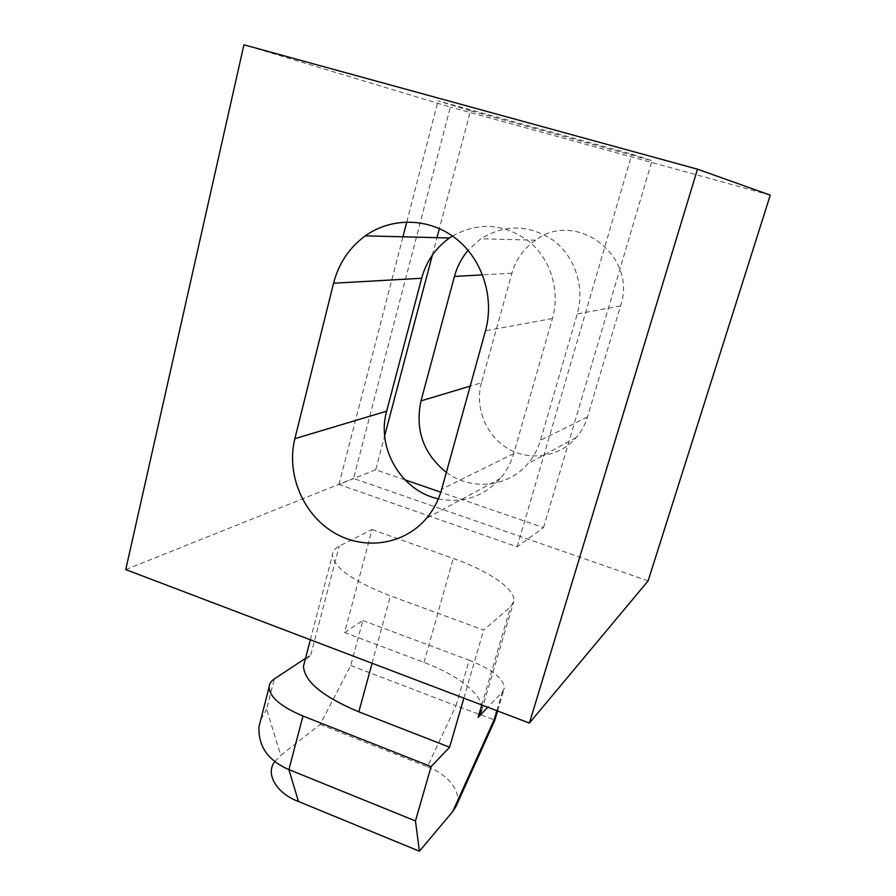 <?xml version="1.0" encoding="UTF-8"?>
<svg xmlns="http://www.w3.org/2000/svg" width="896" height="896" viewBox="0 0 896 896"><rect width="100%" height="100%" fill="white"/><g stroke="black" fill="none" stroke-linecap="round" stroke-linejoin="round"><path stroke-width="0.67" stroke-dasharray="4.48 3.36" d="M481.454 382.771C474.544 407.456 485.957 435.725 507.965 448.571C529.894 461.541 559.44 457.061 576.206 437.618C581.392 431.614 585.144 424.738 587.474 416.998L620.514 305.973C637.885 256.155 576.296 209.261 535.506 240.184C523.79 248.349 515.939 259.358 511.918 273.213L481.454 382.771L470.187 386.142M446.354 472.405C471.094 491.019 508.099 487.446 527.923 463.635C533.725 456.837 537.914 449.053 540.501 440.272L577.237 313.936C584.942 287.638 575.344 257.286 554.053 240.901C529.838 224.482 505.411 223.787 480.782 238.784L468.07 250.309M648.11 580.91L353.528 478.453L450.352 107.072L243.936 44.8M770.269 195.126L450.352 107.072M470.478 110.824L438.077 100.89L631.882 154.134L651.997 160.731L470.478 110.824L439.387 228.558M372.053 529.525L453.264 558.432C488.902 570.965 515.805 589.198 513.845 601.261L510.608 606.816L483.65 630.056L390.443 595.874C353.214 581.336 333.872 567.728 332.427 555.05C332.528 551.354 334.79 548.386 339.214 546.134L372.053 529.525L344.624 632.542L423.976 662.424C458.808 675.349 484.478 695.755 481.701 710.483L513.845 601.261M125.731 569.587L353.528 478.453M452.502 236.029C478.733 221.682 504.213 223.462 528.954 241.382C550.76 259.179 560.392 290.965 552.44 318.494L513.699 453.555C510.978 462.93 506.542 471.229 500.394 478.464C483.403 496.854 462.728 503.642 438.379 498.837M496.843 710.685L502.41 691.947L487.794 707.246M463.87 698.152L483.65 630.056M305.525 658.347L310.811 654.853L304.73 661.382M344.624 632.542L362.835 620.536L350.75 665.504L320.163 724.438L280.762 755.373L266.627 709.15L274.378 678.888M502.41 691.947L504.28 688.408C504.067 678.81 492.363 669.413 469.179 660.206L456.008 705.723L494.906 720.059M362.835 620.536L469.179 660.206M350.75 665.504L456.008 705.723L427.381 766.797C447.81 773.931 463.434 793.128 455.907 806.613M320.163 724.438L427.381 766.797M274.837 761.578L280.762 755.373M260.826 719.499L266.627 709.15M404.947 479.842L375.693 469.75L384.653 435.814M432.376 255.08L436.979 237.675M375.693 469.75L338.934 484.467L517.171 546.818L543.514 527.621L440.821 492.206M543.514 527.621L651.997 160.731M517.171 546.818L631.882 154.134M338.934 484.467L402.954 236.813M406.795 221.939L438.077 100.89M587.474 416.998L540.501 440.272M511.918 273.213L482.597 274.859M620.514 305.973L577.237 313.936M513.699 453.555L441.706 489.227M552.44 318.494L485.475 330.826M423.976 662.424L453.264 558.432M481.757 704.95L510.608 606.816M372.086 663.253L390.443 595.874M310.811 654.853L339.214 546.134M576.206 437.618L527.923 463.635M535.506 240.184L480.782 238.784M500.394 478.464L426.552 518.246M310.352 639.789L332.427 555.05M497.571 710.965L504.28 688.408"/><path stroke-width="1.34" d="M468.07 250.309C461.63 257.97 457.094 266.683 454.44 276.438L421.008 400.882C414.893 429.901 423.349 453.746 446.354 472.405M648.11 580.91L770.269 195.126L697.491 169.187L243.936 44.8L125.731 569.587L529.402 723.072L648.11 580.91M441.706 489.227L485.475 330.826C494.704 297.662 482.418 259.202 455.784 238.459C429.195 217.661 391.72 216.944 365.299 235.85C349.294 247.61 338.71 263.402 333.57 283.214L294.862 438.67C286.16 473.424 302.501 513.363 332.92 532.011C363.227 550.816 403.738 545.373 426.552 518.246C433.586 509.846 438.637 500.17 441.706 489.227M697.491 169.187L529.402 723.072M438.379 498.837C401.419 491.176 376.062 448.112 386.646 411.174L421.646 278.275C426.283 261.397 435.568 247.968 449.512 237.989L452.502 236.029M481.701 710.483L478.094 717.416L481.757 704.95M463.87 698.152L449.613 747.23L431.099 766.618L415.453 820.926L419.418 851.2L452.749 811.518L494.178 719.667L496.843 710.685M487.794 707.246L478.094 717.416M449.613 747.23L358.848 711.838L372.086 663.253M304.73 661.382L303.498 666.109C304.181 681.386 322.627 696.629 358.848 711.838M431.099 766.618L302.971 716.038C280.974 706.754 269.674 697.133 269.08 687.165C269.248 683.883 271.006 681.128 274.378 678.888L305.525 658.347M302.971 716.038L288.904 769.597L415.453 820.926M269.08 687.165L258.989 726.701C258.093 746.267 268.061 760.558 288.904 769.597L298.491 801.517L419.418 851.2M494.178 719.667L494.906 720.059L455.907 806.613L452.749 811.518M298.491 801.517C277.066 793.699 264.802 774.01 274.837 761.578M258.989 726.701L260.826 719.499M384.653 435.814L432.376 255.08M436.979 237.675L439.387 228.558M440.821 492.206L404.947 479.842M402.954 236.813L406.795 221.939M470.187 386.142L421.008 400.882M482.597 274.859L454.44 276.438M386.646 411.174L294.862 438.67M421.646 278.275L333.57 283.214M449.512 237.989L365.299 235.85M303.498 666.109L310.352 639.789M494.883 720.026L497.571 710.965"/></g></svg>
